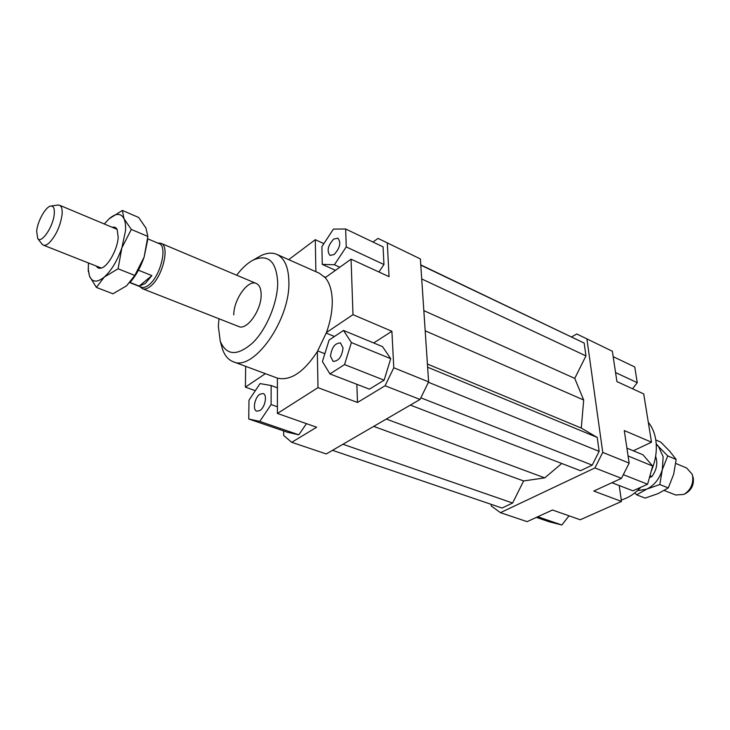 <?xml version="1.0" encoding="UTF-8"?>
<svg xmlns="http://www.w3.org/2000/svg" width="730" height="730" viewBox="0 0 730 730"><rect width="100%" height="100%" fill="white"/><g stroke="black" fill="none" stroke-linecap="round" stroke-linejoin="round"><path stroke-width="1.09" d="M57.624 205.075L59.522 205.221C61.685 206.271 62.534 209.474 62.059 214.821C60.289 226.127 56.073 235.407 49.403 242.661C46.975 244.906 44.931 245.727 43.28 245.125L41.82 243.902M129.858 282.656L141.392 287.191C143.509 287.976 146.018 287.191 148.929 284.855C160.509 276.168 167.864 246.065 159.122 243.628L147.706 238.829M138.454 270.209L151.867 275.602L145.343 283.441L139.202 286.078L130.022 282.474M140.516 287.191L142.56 288.742C144.768 289.564 147.396 288.761 150.426 286.324C162.525 277.281 170.181 245.882 161.047 243.327L158.492 243.017M664.245 490.487L675.661 494.995L683.846 494.42C690.452 490.35 693.381 484.309 692.661 476.279L692.104 474.135L686.647 468.003L675.752 463.44M54.239 214.164C54.695 208.734 53.618 206.024 51 206.043C46.045 206.07 37.604 220.898 36.646 231.127L37.75 238.591C41.437 244.039 53.244 226.674 54.239 214.164M692.359 474.947L693.308 478.287C693.911 484.902 691.492 489.885 686.045 493.234L684.594 494.018M151.867 275.602L139.202 286.078M649.946 475.759L651.881 476.535L649.426 477.648M651.881 476.535C656.726 469.901 657.967 463.158 655.622 456.296M233.764 314.922C233.609 299.61 248.054 279.225 256.285 283.468C259.469 284.965 261.084 288.697 261.148 294.674C261.523 310.031 246.859 330.69 238.756 326.529L142.56 288.742M334.121 254.524L330.024 255.418C326.611 251.01 327.843 245.563 333.701 239.084L337.88 238.153C341.266 242.606 340.007 248.063 334.121 254.524M330.498 356.213C331.657 347.471 334.988 343.045 340.481 342.927L343.045 348.009C341.905 356.769 338.583 361.222 333.09 361.377L330.498 356.213M259.962 394.182L263.129 393.543C267.582 394.665 265.118 407.532 259.844 410.561L256.75 411.182C252.279 410.05 254.715 397.275 259.962 394.182M648.286 422.232C652.072 426.877 654.555 432.662 655.722 439.579C657.292 449.908 655.795 460.42 651.242 471.115M640.821 487.275C634.872 493.681 628.366 497.915 621.285 499.977M276.816 254.378L319.375 273.248L325.233 277.665C329.568 282.784 331.904 290.33 332.241 300.304C332.442 310.405 330.517 321.145 326.465 332.524L317.331 351.623C303.716 372.282 290.412 381.115 277.4 378.122L233.135 361.688C253.328 371.981 290.367 319.986 288.879 281.634C288.532 267.171 284.508 258.082 276.816 254.378C272.016 252.343 266.587 252.845 260.528 255.874L257.343 257.699M236.693 275.21C242.059 268.038 247.625 262.955 253.401 259.962C268.284 253.812 276.387 261.303 277.692 282.446C277.792 302.174 266.815 328.865 252.927 342.653C237.469 356.249 226.583 355.811 220.278 341.339L218.343 326.319L218.973 318.755M221.518 345.71L222.522 349.241C224.74 355.638 228.28 359.79 233.135 361.688M378.04 238.4L420.37 258.931L378.04 238.4L372.966 242.031M387.301 243.035L389.053 276.661L351.066 259.168L325.233 277.665M345.664 229.001L333.437 229.092L321.893 246.63L322.277 264.379L334.395 264.762L346.248 246.923L345.664 229.001L383.077 246.859L383.962 264.515L378.897 271.98M288.706 259.652L315.296 239.686L323.865 243.647M619.195 485.523L621.495 501.437L580.268 519.769L552.473 510.005L527.106 521.649L500.452 512.67L491.308 505.981L491.162 504.339M621.495 501.437L593.782 491.044L621.458 478.342L629.16 463.103L602.752 452.399L594.923 467.948L621.458 478.342M594.923 467.948L500.452 512.67M576.791 333.984L612.361 351.249L576.791 333.984L571.654 336.886M586.92 339.012L602.752 452.399M410.351 405.086L580.496 470.713L592.203 465.138L599.138 451.359L597.213 437.434L581.29 428.072L583.681 399.994L574.747 378.386L585.953 355.902L584.183 343.082L420.763 264.88M332.506 450.31L502.048 508.043L512.615 503.025L523.62 480.951L544.744 477.876L561.762 463.486M629.16 463.103L624.278 430.563L651.507 442.197L643.723 393.926L616.914 381.58L612.361 351.249M393.789 367.774L385.075 385.759L420.042 399.456L428.61 381.872L393.789 367.774L391.891 331.274L373.696 342.963M385.075 385.759L357.499 402.467L317.988 387.648L277.409 413.445L316.647 427.223L291.735 442.316L283.687 435.5L283.669 430.946M420.042 399.456L326.255 453.951L291.735 442.316M357.499 402.467L356.861 384.318M384.108 380.193L369.426 389.163L329.933 373.924L344.542 364.571L384.108 380.193L390.714 358.676L382.52 346.631L343.52 330.435L329.139 340.016L322.404 361.505L329.933 373.924M255.308 390.696L245.399 387.128L245.681 366.351M306.472 423.646L298.807 434.806L287.547 432.269L248.757 419.002L259.761 421.42L271.113 404.557L271.159 385.531L260.044 383.588L248.985 400.195L248.757 419.002M325.717 277.318L324.348 276.716M334.45 336.475L326.246 333.117M317.751 350.929L324.841 353.74M317.988 387.648L317.331 351.623M245.399 387.128L265.382 373.669M271.159 385.531L277.4 387.812M271.113 404.557L277.409 406.793M259.761 421.42L298.807 434.806M277.4 378.122L277.409 413.445M344.542 364.571L351.395 342.562L343.52 330.435M351.395 342.562L390.714 358.676M326.465 332.524L352.991 314.657L391.891 331.274M346.248 246.923L383.962 264.515M334.395 264.762L339.824 267.216M322.277 264.379L335.499 270.319M315.88 271.697L315.296 239.686M351.066 259.168L352.991 314.657M569.035 515.818L561.835 524.998L549.462 521.877L536.367 517.397M561.835 524.998L537.782 516.749M626.915 448.12L642.975 454.79L652.656 466.041L647.592 484.236L632.91 490.815L611.923 482.722M647.592 484.236L623.32 474.655M652.656 466.041L628.092 455.976M651.507 442.197L633.339 450.784M613.173 356.66L634.753 366.962L637.263 382.684L615.563 372.565M637.263 382.684L632.545 388.78M420.781 265.145L584.183 343.082M421.712 278.942L585.953 355.902M423.829 310.624L574.747 378.386M425.188 330.799L583.681 399.994M373.687 426.393L523.62 480.951M386.316 419.056L544.744 477.876M342.936 444.251L512.615 503.025M428.61 381.872L420.37 258.931M427.415 364.051L581.29 428.072M427.625 367.208L597.213 437.434M428.419 382.274L599.138 451.359M420.845 397.813L592.203 465.138M637.409 490.67L646.68 489.155C654.235 485.459 659.455 478.944 662.329 469.609L663.141 456.752L658.542 446.514L667.731 455.912L662.329 469.609L659.801 484.528L646.68 489.155L636.633 494.83L645.156 498.106L658.077 493.608L668.306 487.914L673.662 474.254L676.163 459.471L669.793 451.313L660.732 442.097L655.777 439.962M636.633 494.83L634.744 492.933M656.206 443.758L658.542 446.514L656.252 444.378M676.163 459.471L667.731 455.912M668.306 487.914L659.801 484.528M147.624 240.197L144.129 257.051L147.852 236.438L145.936 227.997L138.618 217.44L122.375 210.45L123.981 218.644L131.3 229.448L121.846 247.908L125.487 230.899C125.834 225.689 125.332 221.601 123.981 218.644C120.888 212.959 115.942 212.996 109.144 218.781L122.375 210.45M88.449 262.973L88.266 270.073L89.516 276.186C92.308 282.428 97.227 282.729 104.262 277.081C111.416 270.547 117.275 260.82 121.846 247.908L118.068 268.786L104.262 277.081L96.369 287.419L89.516 276.186L88.211 268.932M112.192 227.295C114.418 226.674 116.079 227.422 117.192 229.539L118.196 237.369C117.567 249.067 108.268 266.094 101.543 267.992C99.262 268.731 97.555 268.111 96.397 266.112M96.369 287.419L112.968 293.788L126.573 285.804L134.804 275.447L144.129 257.051C140.698 267.025 136.172 275.292 130.542 281.88M108.898 219L104.308 223.991M147.852 236.438L131.3 229.448M134.804 275.447L118.068 268.786M101.324 268.056L43.28 245.125M51 206.043L58.053 205.011M37.75 238.591L42.084 244.249M256.285 283.468L161.047 243.327M117.083 229.339L59.522 205.221M220.278 341.339L222.522 349.241M253.401 259.962L260.528 255.874M88.266 270.073L88.266 271.35"/></g></svg>
